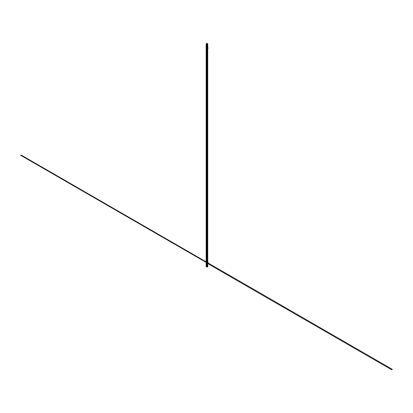 <?xml version="1.0" encoding="UTF-8"?>
<svg xmlns="http://www.w3.org/2000/svg" width="413" height="413" viewBox="0 0 413 413"><rect width="100%" height="100%" fill="white"/><g stroke="black" fill="none" stroke-linecap="round" stroke-linejoin="round"><path stroke-width="0.31" stroke-dasharray="2.06 1.55" d="M205.937 262.394L207.063 261.744L207.739 262.136M207.083 48.316L207.052 262.658L207.052 48.306L207.052 262.658L207.532 262.405L207.063 262.002L206.381 262.394L207.187 262.074L207.063 47.65L207.063 262.002L207.187 47.722L207.078 262.136L207.517 262.389L207.517 48.037L207.078 47.784L207.078 262.136L207.517 262.389L207.063 262.002L206.381 262.394M207.052 266.875L207.083 44.036M207.522 266.679L207.052 266.943M206.614 43.763L206.614 266.69L206.392 43.639M206.614 48.435L206.614 48.053M206.381 266.679L206.381 43.757M206.505 48.373L206.505 48.114M206.381 48.3L206.614 47.908M206.159 266.808L207.285 266.158L207.285 43.236M207.052 47.655L207.063 262.002M207.073 43.499L207.058 266.287L207.058 43.36M207.739 266.803L206.856 266.292L206.856 43.37M207.517 266.674L207.517 43.835M207.532 266.695L207.532 43.778L207.532 266.7L207.083 266.948M205.937 48.042L207.063 47.392L207.739 47.784M207.083 262.663L207.532 262.405L207.083 262.663L207.532 262.405L207.532 48.058L207.532 262.405L207.052 262.658L207.532 262.405L207.532 48.058L207.532 262.405L207.532 48.058L207.078 47.784L207.078 262.136L207.078 47.784L207.078 262.136L207.517 262.389L207.078 262.136L207.063 47.65M207.532 48.058L207.078 47.784L207.187 262.074M207.517 48.037L207.078 47.784L207.517 48.037L207.532 262.405L207.078 262.136M206.159 262.379L206.722 262.198L206.159 261.873L206.722 262.198L206.159 261.873L206.722 262.198L206.159 261.873L206.722 262.198L206.159 261.873L206.722 262.198L206.159 261.873L206.722 262.198L206.159 261.873L206.722 262.198L206.159 262.379M206.159 261.997L206.614 262.26L206.159 261.997M206.159 262.012L206.598 262.27L206.159 262.012M207.274 262.518L206.717 262.198L207.274 262.518M207.455 266.71L207.455 43.917"/><path stroke-width="0.62" d="M207.739 262.136L208.188 262.394L207.063 263.045L206.159 262.265M207.083 262.663L207.532 262.405L207.083 262.663M206.381 48.3L206.381 262.394L206.381 48.3L206.381 262.394L206.505 48.373L206.381 262.394L207.052 262.658L206.614 262.405L206.614 48.435L206.505 262.462L206.505 48.373L206.381 262.394L206.381 48.3L206.381 262.394L207.052 262.658L206.614 262.405L207.052 262.658L207.052 48.688L207.052 262.658L206.614 262.405L207.052 262.658L207.052 48.688L207.052 262.658L206.614 262.405L206.614 48.435L206.505 262.462L207.052 262.658M207.083 44.036L207.052 266.875M206.856 43.484L207.739 43.881L207.739 266.803L207.052 266.943L207.052 44.021M206.392 266.561L207.274 267.072L207.274 44.15L206.392 43.752M206.381 48.042L207.052 48.306M206.381 266.679L206.505 43.83L206.505 266.752L206.159 266.808L206.159 43.886L207.285 43.236M206.614 47.908L207.052 47.655M207.517 43.835L207.068 44.026L207.068 266.953L207.532 266.7L207.083 266.948M207.083 266.881L207.532 266.622L207.083 266.881M207.739 47.784L208.188 48.042L207.063 48.693L206.159 47.913M207.083 48.316L207.532 48.058L207.083 48.316M21.089 155.025L20.65 155.278L206.159 262.379L20.65 155.278L206.159 262.379L20.65 155.278L21.089 155.025L206.159 262.012L21.089 155.025L20.65 155.278L21.089 155.025L206.159 261.873L21.089 155.025M206.614 48.435L206.614 262.405M206.505 48.373L206.505 262.467L206.035 262.591L391.669 369.764L392.35 369.372L207.274 262.518L392.35 369.372L391.669 369.764L206.035 262.591L206.505 262.462M206.784 266.875L206.784 43.954M207.532 266.628L207.532 43.773"/></g></svg>
